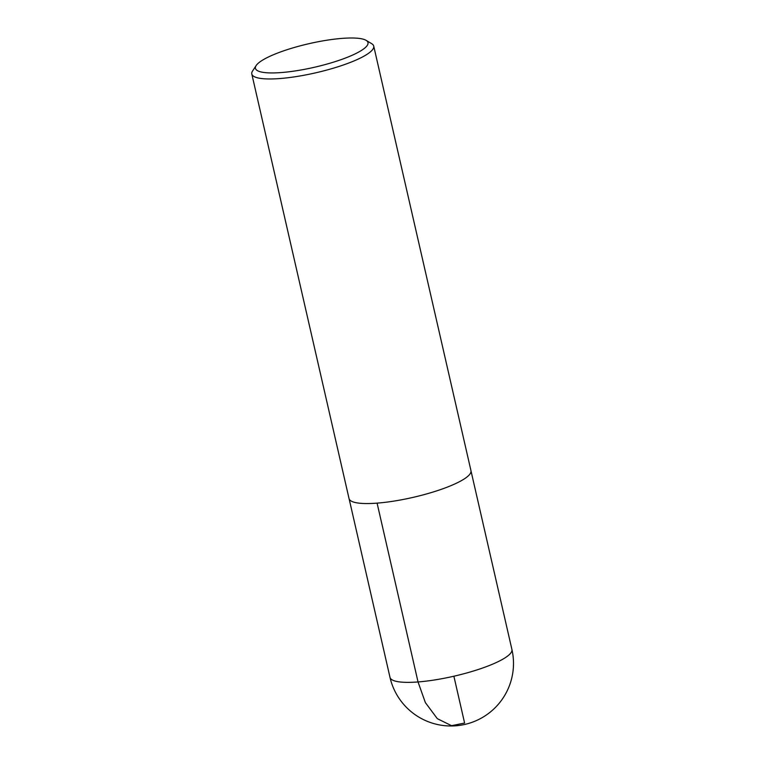 <?xml version="1.0" encoding="UTF-8"?>
<svg xmlns="http://www.w3.org/2000/svg" width="764" height="764" viewBox="0 0 764 764"><rect width="100%" height="100%" fill="white"/><g stroke="black" fill="none" stroke-linecap="round" stroke-linejoin="round"><path stroke-width="1.15" d="M281.314 72.551A57.739 12.1 167.1 0 1 256.169 65.532A57.739 12.1 167.1 0 1 309.009 43.672A57.739 12.1 167.1 0 1 366.109 40.349A57.739 12.1 167.1 0 1 345.022 58.198A57.739 12.1 167.1 0 1 281.314 72.551M366.109 40.349L371.676 43.672A62.543 13.112 167.1 0 1 373.72 46.088A62.543 13.112 167.1 0 1 343.322 64.997A62.543 13.112 167.1 0 1 279.834 78.549A62.543 13.112 167.1 0 1 251.805 74.013A62.543 13.112 167.1 0 1 252.597 70.947L256.169 65.532M373.72 46.088L470.968 470.672A62.543 13.112 167.1 0 1 440.57 489.581A62.543 13.112 167.1 0 1 377.082 503.132A62.543 13.112 167.1 0 1 349.043 498.596L251.805 74.013M453.883 676.226L464.607 723.05L451.534 725.676L437.333 718.676L425.367 702.594L418.032 681.946L377.091 503.132M418.032 681.946A62.543 13.112 167.1 0 1 390.003 677.401A62.543 62.543 0 0 0 455.783 725.8A62.543 62.543 0 0 0 511.918 649.476A62.543 13.112 167.1 0 1 481.521 668.395A62.543 13.112 167.1 0 1 418.032 681.946M349.129 498.882L390.003 677.401M471.016 470.968L511.918 649.476"/></g></svg>

